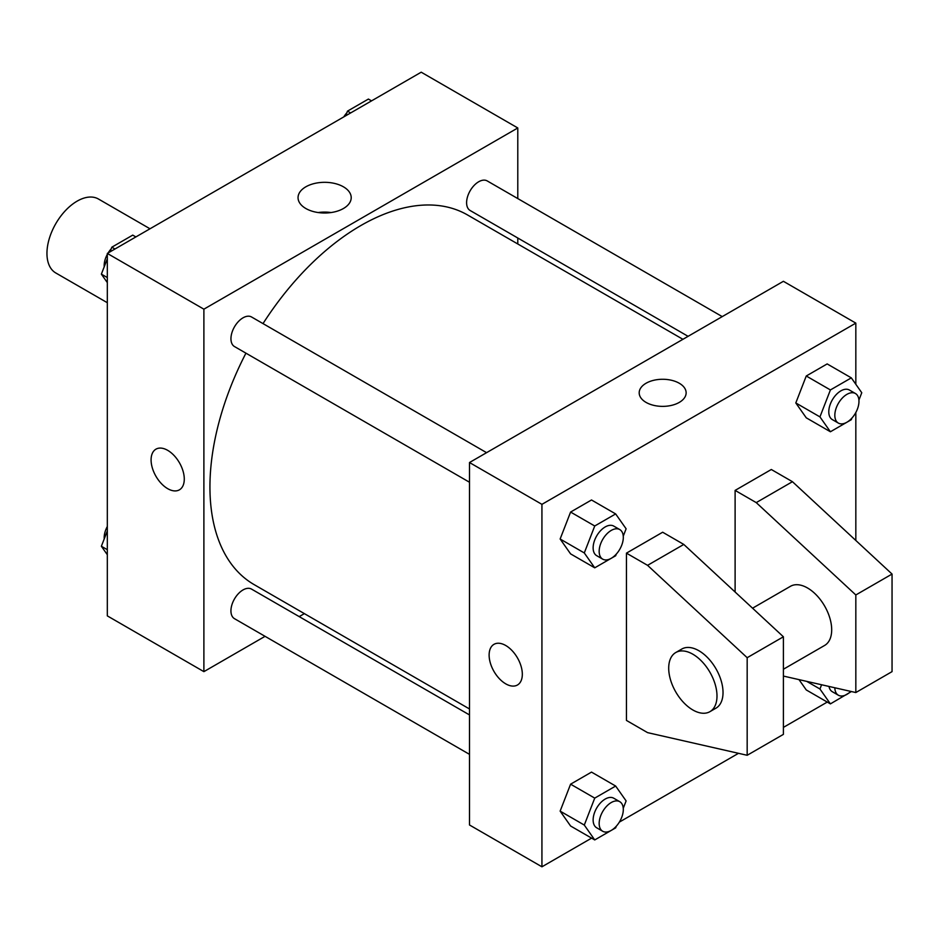 <?xml version="1.0" encoding="UTF-8"?>
<svg xmlns="http://www.w3.org/2000/svg" width="939" height="939" viewBox="0 0 939 939"><rect width="100%" height="100%" fill="white"/><g stroke="black" fill="none" stroke-linecap="round" stroke-linejoin="round"><path stroke-width="1.41" d="M149.994 228.776L98.478 199.033A42.689 24.649 120 0 0 65.577 210.465A42.689 24.649 120 0 0 46.95 253.424A42.689 24.649 120 0 0 55.788 272.967L107.316 302.71M265.056 636.325L203.892 671.643L107.316 615.878L107.316 253.424L421.212 72.197L517.788 127.962L517.788 198.575M304.377 613.625L299.201 616.618M245.936 353.17A213.423 123.22 120 0 0 209.937 486.93A213.423 123.22 120 0 0 254.14 584.621L469.5 708.968M682.923 339.308L467.552 214.972A213.423 123.22 120 0 0 263.014 323.603M517.788 238.001L517.788 243.976M203.892 671.643L203.892 309.177L517.788 127.962M722.232 316.607L487.212 180.922A17.078 9.86 120 0 0 474.054 185.499A17.078 9.86 120 0 0 466.601 202.683A17.078 9.86 120 0 0 470.134 210.5L688.087 336.326M469.5 714.931L251.546 589.105A17.078 9.86 120 0 0 238.389 593.671A17.078 9.86 120 0 0 230.935 610.855A17.078 9.86 120 0 0 234.48 618.672L469.5 754.357M469.5 482.247L234.48 346.55A17.078 9.86 -60 0 1 234.48 326.842A17.078 9.86 -60 0 1 251.546 316.983L486.578 452.668M203.892 309.177L107.316 253.424M305.832 208.505A26.585 15.341 180 0 1 298.05 197.66A26.585 15.341 180 0 1 324.624 182.319A26.585 15.341 180 0 1 351.209 197.66A26.585 15.341 180 0 1 334.8 211.838A26.585 15.341 180 0 1 305.832 208.505M184.279 479.09A23.475 13.557 60 0 1 179.419 489.829A23.475 13.557 60 0 1 155.944 476.273A23.475 13.557 60 0 1 155.944 449.171A23.475 13.557 60 0 1 174.032 455.462A23.475 13.557 60 0 1 184.279 479.09M179.419 489.829A23.475 13.557 60 0 1 155.944 476.273A23.475 13.557 60 0 1 155.944 449.171M318.18 212.543A26.585 15.341 180 0 1 331.068 212.543M591.605 838.128L541.932 866.803L469.5 824.982L469.5 462.528L783.396 281.301L855.828 323.122L855.828 384.286M827.271 702.067L783.396 727.396M738.512 753.313L619.353 822.106M855.828 412.514L855.828 540.465M679.261 402.408A23.475 13.557 180 0 1 653.685 405.343A23.475 13.557 180 0 1 639.189 392.831A23.475 13.557 180 0 1 662.664 379.274A23.475 13.557 180 0 1 686.139 392.831A23.475 13.557 180 0 1 679.261 402.408M541.932 866.803L541.932 504.349L469.5 462.528M541.932 504.349L855.828 323.122M686.139 392.831A23.475 13.557 0 0 0 662.664 379.274A23.475 13.557 0 0 0 639.189 392.831M493.984 644.33A23.475 13.557 -120 0 0 490.393 663.145A23.475 13.557 -120 0 0 505.722 683.827A23.475 13.557 60 0 1 490.381 663.145A23.475 13.557 60 0 1 493.984 644.33A23.475 13.557 60 0 1 517.459 657.887A23.475 13.557 60 0 1 517.459 685.001A23.475 13.557 60 0 1 505.722 683.838A23.475 13.557 -120 0 0 517.459 685.001M806.261 689.942L799.007 679.625L806.261 689.942L830.405 703.886L819.947 689.003L821.602 684.766M795.803 402.948L806.261 375.999L827.165 363.921L806.261 375.999L795.803 402.948L806.261 417.82L795.803 402.948L819.947 416.893L830.405 389.943L851.321 377.865L861.767 392.737L858.915 400.096M560.137 539.009L570.595 512.06L591.511 499.982L570.595 512.06L560.137 539.009L570.595 553.881L560.137 539.009L584.293 552.942L594.739 525.993L615.655 513.926L626.113 528.798L623.261 536.146M560.137 811.12L570.595 784.182L591.511 772.104L570.595 784.182L560.137 811.12L570.595 826.003L560.137 811.12L584.293 825.064L594.739 798.115L615.655 786.049L626.113 800.92L623.261 808.268M735.108 592.004L735.108 490.404L771.318 469.5L792.446 481.695L892.05 574.058L892.05 671.631L855.828 692.548L855.828 594.962L756.235 502.611L735.108 490.404M626.442 720.424L626.442 553.141L647.57 565.337L747.174 657.699L747.174 755.285L647.57 732.631L626.442 720.424M747.174 755.285L783.396 734.368L783.396 636.783L683.792 544.432L662.664 532.225L626.442 553.141M783.396 669.249L824.618 645.445A34.144 19.719 -120 0 0 824.618 606.019A34.144 19.719 -120 0 0 790.462 586.3L752.562 608.19M783.396 676.068L855.828 692.548M675.775 652.523L681.808 649.037A34.144 19.719 60 0 1 715.952 668.744A34.144 19.719 60 0 1 715.952 708.182L709.919 711.668A34.144 19.719 60 0 1 692.853 709.978A34.144 19.719 60 0 1 670.54 679.883A34.144 19.719 60 0 1 675.775 652.523A34.144 19.719 60 0 1 709.919 672.23A34.144 19.719 60 0 1 709.919 711.668M892.05 574.058L855.828 594.962M783.396 636.783L747.174 657.699M792.446 481.695L756.235 502.611M683.792 544.432L647.57 565.337M107.316 282.592L101.377 274.141L107.316 258.824M110.016 251.863L111.835 247.192L132.739 235.114L135.873 236.933M107.316 277.568L101.377 274.141M114.969 248.999L111.835 247.192M107.316 254.363A17.078 9.86 120 0 0 104.17 265.549A17.078 9.86 120 0 0 104.229 266.793M111.189 248.847A17.078 9.86 120 0 0 108.126 252.955M345.681 115.802L347.489 111.131L368.405 99.065L371.539 100.872M350.634 112.95L347.489 111.131M346.855 112.786A17.078 9.86 120 0 0 343.791 116.894M107.316 554.714L101.377 546.263L107.316 530.946M107.316 549.691L101.377 546.263M107.316 526.486A17.078 9.86 120 0 0 104.17 537.671A17.078 9.86 120 0 0 104.229 538.904M616.301 554.092L615.655 555.747L594.739 567.825L584.293 552.942M619.775 529.573L613.73 526.086A17.078 9.86 120 0 0 600.584 530.664A17.078 9.86 120 0 0 593.131 547.848A17.078 9.86 120 0 0 596.664 555.653L602.697 559.139A17.078 9.86 120 0 0 619.775 549.292A17.078 9.86 120 0 0 619.775 529.573A17.078 9.86 120 0 0 606.617 534.15A17.078 9.86 120 0 0 599.164 551.334A17.078 9.86 120 0 0 602.697 559.139M594.739 567.825L570.595 553.881M594.739 525.993L570.595 512.06M615.655 513.926L591.511 499.982M851.955 418.031L851.321 419.686L830.405 431.764L819.947 416.893M855.429 393.511L849.396 390.025A17.078 9.86 120 0 0 836.238 394.603A17.078 9.86 120 0 0 828.785 411.787A17.078 9.86 120 0 0 832.33 419.604L838.363 423.09A17.078 9.86 120 0 0 855.429 413.23A17.078 9.86 120 0 0 855.429 393.511A17.078 9.86 120 0 0 842.283 398.089A17.078 9.86 120 0 0 834.83 415.273A17.078 9.86 120 0 0 838.363 423.09M830.405 431.764L806.261 417.82M830.405 389.943L806.261 375.999M851.321 377.865L827.165 363.921M616.301 826.214L615.655 827.869L594.739 839.936L584.293 825.064M619.775 801.695L613.73 798.209A17.078 9.86 120 0 0 600.584 802.786A17.078 9.86 120 0 0 593.131 819.958A17.078 9.86 120 0 0 596.664 827.775L602.697 831.261A17.078 9.86 120 0 0 619.775 821.402A17.078 9.86 120 0 0 619.775 801.695A17.078 9.86 120 0 0 606.617 806.272A17.078 9.86 120 0 0 599.164 823.444A17.078 9.86 120 0 0 602.697 831.261M594.739 839.936L570.595 826.003M594.739 798.115L570.595 784.182M615.655 786.049L591.511 772.104M851.415 691.538L830.405 703.886M829.008 686.444A17.078 9.86 120 0 0 832.33 691.726L838.363 695.212A17.078 9.86 120 0 0 850.769 691.397M819.947 689.003L806.742 681.385M834.83 687.771A17.078 9.86 120 0 0 838.363 695.212"/></g></svg>
